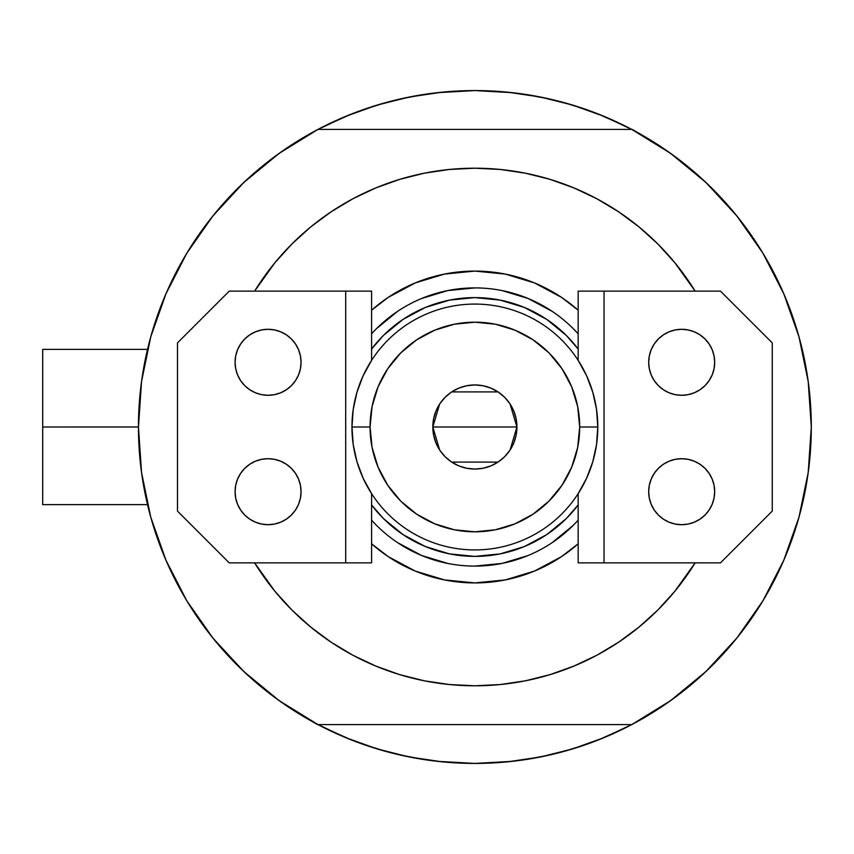 <?xml version="1.0" encoding="UTF-8"?>
<svg xmlns="http://www.w3.org/2000/svg" width="854" height="854" viewBox="0 0 854 854"><rect width="100%" height="100%" fill="white"/><g stroke="black" fill="none" stroke-linecap="round" stroke-linejoin="round"><path stroke-width="1.28" d="M797.561 331.822L796.995 329.954A336.423 336.423 0 0 1 631.757 724.608L639.539 720.37L631.757 724.608A336.423 336.423 0 0 1 138.455 427L42.7 427L42.7 504.639L42.7 427L138.455 426.968M801.084 344.706L799.333 338.077L801.084 344.706M631.757 724.608L317.998 724.608L631.757 724.608L670.582 700.643L705.799 671.65L736.778 638.162L762.942 600.789L783.801 560.213L798.981 517.193L808.204 472.518L811.3 427L808.204 381.482L798.981 336.807L783.801 293.787L762.942 253.211L736.778 215.838L705.799 182.35L670.582 153.357L631.757 129.392L317.998 129.392L279.173 153.357L243.945 182.35L212.977 215.838L186.812 253.211L165.954 293.787L150.763 336.807L141.54 381.482L138.455 427L141.54 472.518L150.763 517.193L165.954 560.213L186.812 600.789L212.977 638.162L243.945 671.65L279.173 700.643L317.998 724.608A336.423 336.423 0 0 1 317.998 129.392L310.216 133.63L317.998 129.392A336.423 336.423 0 0 1 631.757 129.392L631.757 129.392A336.423 336.423 0 0 1 811.3 427L811.3 427.032M140.931 386.264L142.533 374.757M148.98 343.489L151.617 333.807M165.164 295.612L168.43 288.182M183.653 258.57L189.802 248.354L183.653 258.57M210.009 219.574L213.735 214.898M241.191 184.987L249.144 177.557M273.504 157.499L282.578 150.955M317.272 129.776L346.137 116.187L377.212 105.063L409.247 97.036L441.902 92.2L474.877 90.577L507.852 92.2L540.507 97.036L572.532 105.063L603.618 116.187L632.472 129.776M667.177 150.955L676.251 157.499M700.611 177.557L708.564 184.987M736.009 214.898L739.745 219.574M759.953 248.354L766.102 258.57L759.953 248.354M781.325 288.182L784.58 295.612M798.138 333.807L800.785 343.543M807.222 374.757L808.823 386.264M808.823 467.736L807.222 479.243M800.774 510.511L798.138 520.193M784.58 558.388L781.325 565.818M766.102 595.43L759.953 605.646L766.102 595.43M739.745 634.426L736.009 639.102M708.564 669.013L700.611 676.443M676.251 696.501L667.177 703.045M632.472 724.224L603.618 737.813L572.532 748.937L540.507 756.964L507.852 761.8L474.877 763.423L441.902 761.8L409.247 756.964L377.212 748.937L346.137 737.813L317.272 724.224M282.578 703.045L273.504 696.501M249.144 676.443L241.191 669.013M213.735 639.102L210.009 634.426M189.802 605.646L183.653 595.43L189.802 605.646M168.43 565.818L165.164 558.388M151.617 520.193L148.97 510.457M142.533 479.243L140.931 467.736M362.929 744.25L351.272 739.895L322.588 726.989M586.826 109.75L598.483 114.105L627.156 127.011M586.73 109.718L562.455 102.17M549.496 98.957L523.929 94.175L549.496 98.957M512.229 92.659L474.877 90.577L437.526 92.659M425.826 94.175L400.259 98.957L425.826 94.175M387.3 102.17L362.982 109.728M351.272 114.105L322.588 127.011L351.272 114.105L362.929 109.75M363.025 744.282L387.3 751.83M400.259 755.043L425.826 759.825L400.259 755.043M437.526 761.341L474.877 763.423L512.229 761.341M523.929 759.825L549.496 755.043L523.929 759.825M562.455 751.83L586.773 744.272M598.483 739.895L627.156 726.989L598.483 739.895L586.826 744.25M799.333 515.912L801.084 509.283M796.995 524.046L799.152 516.606M42.7 349.361L42.7 427L42.7 349.361L147.528 349.361M303.106 716.271L295.58 711.67L303.106 716.271M811.279 431.056L811.054 439.938L811.279 431.056M646.638 137.729L654.164 142.33L646.638 137.729M295.58 142.33L303.106 137.729L295.58 142.33M317.549 724.608L310.216 720.37L317.549 724.608M654.164 711.67L646.638 716.271L654.164 711.67M811.054 414.062L811.279 422.943L811.054 414.062M632.206 129.392L639.539 133.63L632.206 129.392M148.052 506.806L149.589 512.87M158.524 541.468L164.747 557.395M168.035 564.942L169.071 567.216M187.688 602.23L193.452 611.347M209.721 634.063L220.759 647.471M238.65 666.536L251.845 678.877M271.625 695.092L286.453 705.703M663.302 705.703L678.119 695.092M697.91 678.866L711.104 666.536M728.985 647.471L740.034 634.063M756.302 611.347L762.067 602.23M780.62 567.376L781.72 564.942M800.155 512.87L801.692 506.806M801.692 347.194L801.041 344.546M791.231 312.532L784.997 296.605M784.1 294.481L780.684 286.784M762.067 251.77L756.302 242.653M740.034 219.937L728.985 206.529M711.104 187.464L697.899 175.123M678.119 158.908L663.302 148.297M286.453 148.297L271.625 158.908M251.845 175.134L238.65 187.464M220.759 206.529L209.721 219.937M193.452 242.653L187.688 251.77M169.135 286.624L168.035 289.058M149.589 341.13L148.052 347.194M578.169 333.839A139.095 139.095 0 0 0 371.586 333.839A139.095 139.095 0 0 1 578.169 333.839L573.237 328.641M371.586 310.205A155.919 155.919 0 0 1 578.169 310.205L561.505 297.363L534.54 282.952L505.29 274.081L474.877 271.081L444.454 274.081L415.204 282.952L388.25 297.363L371.586 310.205M687.673 574.283L674.916 591.171L695.135 562.861A258.783 258.783 0 0 1 254.62 562.861L274.828 591.171L291.887 609.991L310.707 627.049L331.096 642.176L317.336 632.312M262.082 279.717L274.828 262.829L254.62 291.139A258.783 258.783 0 0 1 695.135 291.139L674.916 262.829L657.868 244.009L639.048 226.95L618.648 211.824L632.419 221.688M320.72 219.136L331.096 211.824L310.707 226.95L291.887 244.009L274.828 262.829M399.757 179.351L424.385 173.181L399.757 179.351L375.845 187.912L352.883 198.768L331.096 211.824M529.512 174.045L549.997 179.351L525.359 173.181L500.241 169.455L474.877 168.217L449.514 169.455L424.385 173.181M629.035 634.864L618.648 642.176L639.048 627.049L657.868 609.991L674.916 591.171M549.997 674.649L525.359 680.819L549.997 674.649L573.909 666.088L596.871 655.231L618.648 642.176M420.243 679.955L399.757 674.649L424.385 680.819L449.514 684.545L474.877 685.783L500.241 684.545L525.359 680.819M705.799 671.65L736.778 638.162L762.942 600.789L783.801 560.213L798.981 517.193M798.981 336.807L783.801 293.787L762.942 253.211L736.778 215.838L705.799 182.35L670.582 153.357M243.945 182.35L212.977 215.838L186.812 253.211L165.954 293.787L150.763 336.807M150.763 517.193L165.954 560.213L186.812 600.789L212.977 638.162L243.945 671.65L279.173 700.643M631.757 129.392L317.998 129.392M618.648 211.824L596.871 198.768L573.909 187.912L549.997 179.351M331.096 642.176L352.883 655.231L375.845 666.088L399.757 674.649M578.169 543.795L561.505 556.637L534.54 571.048L505.29 579.919L474.877 582.919L444.454 579.919L415.204 571.048L388.25 556.637L371.586 543.795A155.919 155.919 0 0 0 578.169 543.795M371.586 504.927L383.382 518.495L402.992 534.583L425.356 546.549L402.992 534.583L383.382 518.495L371.586 504.927A129.392 129.392 0 0 0 578.169 504.927L566.373 518.495L578.169 504.927A129.392 129.392 0 0 1 371.586 504.927M524.388 546.549L546.763 534.583L566.373 518.495L546.763 534.583L524.388 546.549L500.124 553.904L474.877 556.392L449.631 553.904L425.356 546.549M578.169 349.072L566.373 335.505L546.763 319.417L524.388 307.451L546.763 319.417L566.373 335.505L578.169 349.072A129.392 129.392 0 0 0 371.586 349.072L383.382 335.505L371.586 349.072A129.392 129.392 0 0 1 578.169 349.072M425.356 307.451L402.992 319.417L383.382 335.505L402.992 319.417L425.356 307.451L449.631 300.096L474.877 297.608L500.124 300.096L524.388 307.451M371.586 520.161A139.095 139.095 0 0 0 578.169 520.161A139.095 139.095 0 0 1 371.586 520.161L376.518 525.359M397.558 542.632L421.641 555.506L447.742 563.426M474.835 566.095L502.013 563.426L528.103 555.506M552.111 542.685L573.237 525.359M552.196 311.368L528.103 298.494L502.013 290.573M474.92 287.905L447.742 290.573L421.641 298.494M397.633 311.315L376.518 328.641M578.169 493.633L578.169 562.861L578.169 493.633L586.623 478.208L592.793 461.736L596.54 444.55L597.8 427L579.685 427A104.807 104.807 0 0 1 474.877 531.807A104.807 104.807 0 0 1 370.07 427L351.955 427A122.923 122.923 0 0 0 474.877 549.923A122.923 122.923 0 0 0 597.8 427A122.923 122.923 0 0 1 474.877 549.923A122.923 122.923 0 0 1 351.955 427A122.923 122.923 0 0 1 474.877 304.077A122.923 122.923 0 0 1 597.8 427L596.54 409.45L592.793 392.264L586.623 375.792L578.169 360.367L578.169 291.139L578.169 360.367M510.084 404.006L516.926 427L516.126 435.209L513.724 443.098L509.838 450.368L504.607 456.741L498.234 461.961L490.965 465.857L483.076 468.248L474.877 469.049L466.668 468.248L458.779 465.857L451.51 461.961L445.137 456.741L439.906 450.368L436.02 443.098L433.629 435.209L432.818 427A42.049 42.049 0 0 1 474.877 384.951A42.049 42.049 0 0 1 516.926 427L432.818 427L439.682 403.985M440.173 403.248L444.742 397.676M445.542 396.864L451.264 392.199M451.702 391.911L498.053 391.911M498.448 392.178L504.212 396.875M505.024 397.676L509.582 403.248M371.586 360.367L371.586 291.139L371.586 360.367L363.131 375.792L356.961 392.264L353.214 409.45L351.955 427L353.214 444.55L356.961 461.736L363.131 478.208L371.586 493.633L371.586 562.861L371.586 493.633M579.685 427L577.667 406.557L571.71 386.894L562.017 368.768L548.983 352.883L533.109 339.849L514.983 330.167L495.32 324.2L474.877 322.193L454.424 324.2L434.771 330.167L416.645 339.849L400.761 352.883L387.727 368.768L378.044 386.894L372.077 406.557L370.07 427L372.077 447.443L378.044 467.106L387.727 485.232L400.761 501.117L416.645 514.151L434.771 523.833L454.424 529.8L474.877 531.807L495.32 529.8L514.983 523.833L533.109 514.151L548.983 501.117L562.017 485.232L571.71 467.106L577.667 447.443L579.685 427L597.8 427A122.923 122.923 0 0 0 474.877 304.077A122.923 122.923 0 0 0 351.955 427L370.07 427A104.807 104.807 0 0 1 474.877 322.193A104.807 104.807 0 0 1 579.685 427M439.661 449.994L432.818 427L433.629 418.791L436.02 410.902L439.906 403.632L445.137 397.259L451.51 392.039L458.779 388.143L466.668 385.752L474.877 384.951L483.076 385.752L490.965 388.143L498.234 392.039L504.607 397.259L509.838 403.632L513.724 410.902L516.126 418.791L516.926 427L510.073 450.015M474.877 427L516.926 427A42.049 42.049 0 0 1 474.877 469.049A42.049 42.049 0 0 1 432.818 427L474.877 427M509.582 450.752L505.013 456.324M504.212 457.136L498.48 461.8M498.053 462.089L451.702 462.089M451.296 461.822L445.532 457.125M444.731 456.324L440.173 450.752M648.688 491.701A32.996 32.996 0 0 1 681.684 458.705A32.996 32.996 0 0 1 714.681 491.701L714.051 498.138L712.172 504.319L709.119 510.03L705.02 515.026L700.013 519.136L694.313 522.178L688.121 524.057L681.684 524.698L675.247 524.057L669.056 522.178L663.355 519.136L658.359 515.026L654.249 510.03L651.196 504.319L649.328 498.138L648.688 491.701L649.328 485.264L651.196 479.073L654.249 473.362L658.359 468.366L663.355 464.266L669.056 461.213L675.247 459.335L681.684 458.705L688.121 459.335L694.313 461.213L700.013 464.266L705.02 468.366L709.119 473.362L712.172 479.073L714.051 485.264L714.681 491.701A32.996 32.996 0 0 1 681.684 524.698A32.996 32.996 0 0 1 648.688 491.701M648.688 362.299A32.996 32.996 0 0 1 681.684 329.302A32.996 32.996 0 0 1 714.681 362.299L714.051 368.736L712.172 374.927L709.119 380.638L705.02 385.634L700.013 389.734L694.313 392.787L688.121 394.665L681.684 395.295L675.247 394.665L669.056 392.787L663.355 389.734L658.359 385.634L654.249 380.638L651.196 374.927L649.328 368.736L648.688 362.299L649.328 355.862L651.196 349.681L654.249 343.97L658.359 338.974L663.355 334.864L669.056 331.822L675.247 329.943L681.684 329.302L688.121 329.943L694.313 331.822L700.013 334.864L705.02 338.974L709.119 343.97L712.172 349.681L714.051 355.862L714.681 362.299A32.996 32.996 0 0 1 681.684 395.295A32.996 32.996 0 0 1 648.688 362.299M604.045 562.861L720.498 562.861L772.262 511.108L772.262 342.892L720.498 291.139L578.169 291.139L604.045 291.139L604.045 562.861L720.498 562.861L772.262 511.108L772.262 342.892L720.498 291.139L604.045 291.139L604.045 562.861L578.169 562.861L604.045 562.861M709.119 473.362L712.172 479.073M709.119 380.638L712.172 374.927M669.056 331.822L667.187 332.665M301.056 362.299A32.996 32.996 0 0 1 268.071 395.295A32.996 32.996 0 0 1 235.074 362.299L235.704 355.862L237.583 349.681L240.636 343.97L244.735 338.974L249.731 334.864L255.442 331.822L261.634 329.943L268.071 329.302L274.508 329.943L280.688 331.822L286.4 334.864L291.395 338.974L295.505 343.97L298.548 349.681L300.427 355.862L301.056 362.299L300.427 368.736L298.548 374.927L295.505 380.638L291.395 385.634L286.4 389.734L280.688 392.787L274.508 394.665L268.071 395.295L261.634 394.665L255.442 392.787L249.731 389.734L244.735 385.634L240.636 380.638L237.583 374.927L235.704 368.736L235.074 362.299A32.996 32.996 0 0 1 268.071 329.302A32.996 32.996 0 0 1 301.056 362.299M301.056 491.701A32.996 32.996 0 0 1 268.071 524.698A32.996 32.996 0 0 1 235.074 491.701L235.704 485.264L237.583 479.073L240.636 473.362L244.735 468.366L249.731 464.266L255.442 461.213L261.634 459.335L268.071 458.705L274.508 459.335L280.688 461.213L286.4 464.266L291.395 468.366L295.505 473.362L298.548 479.073L300.427 485.264L301.056 491.701L300.427 498.138L298.548 504.319L295.505 510.03L291.395 515.026L286.4 519.136L280.688 522.178L274.508 524.057L268.071 524.698L261.634 524.057L255.442 522.178L249.731 519.136L244.735 515.026L240.636 510.03L237.583 504.319L235.704 498.138L235.074 491.701A32.996 32.996 0 0 1 268.071 458.705A32.996 32.996 0 0 1 301.056 491.701M345.699 291.139L229.246 291.139L177.493 342.892L177.493 511.108L229.246 562.861L371.586 562.861L345.699 562.861L345.699 291.139L229.246 291.139L177.493 342.892L177.493 511.108L229.246 562.861L345.699 562.861L345.699 291.139L371.586 291.139L345.699 291.139M240.636 380.638L237.583 374.927M240.636 473.362L237.583 479.073M280.688 522.178L282.567 521.335M147.528 504.639L42.7 504.639"/></g></svg>
